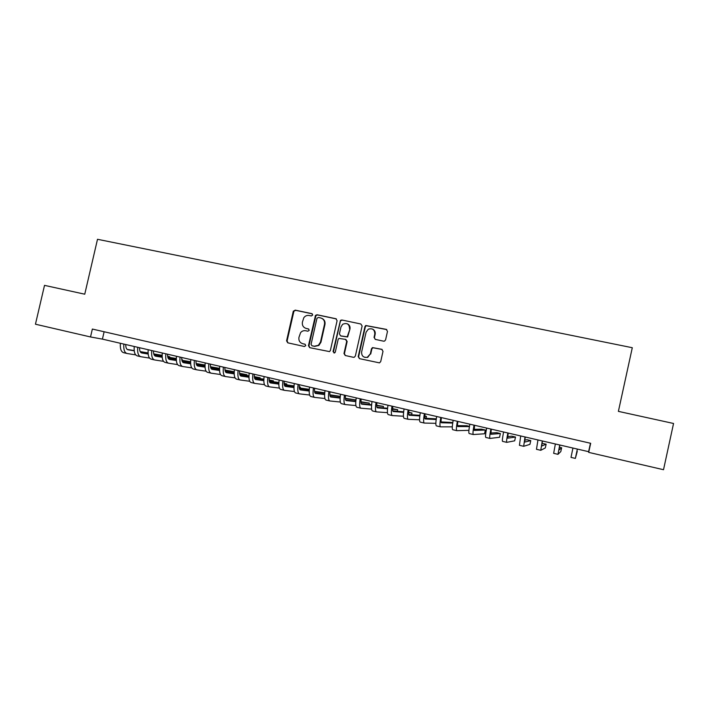 <?xml version="1.0" encoding="UTF-8"?>
<svg xmlns="http://www.w3.org/2000/svg" width="709" height="709" viewBox="0 0 709 709"><rect width="100%" height="100%" fill="white"/><g stroke="black" fill="none" stroke-linecap="round" stroke-linejoin="round"><path stroke-width="1.06" d="M312.704 315.035L311.863 313.653L295.183 310.134L293.251 311.437L286.578 340.843L287.765 342.828L304.418 346.497L305.783 345.593L304.941 344.202L302.778 343.723C299.801 342.731 298.524 340.612 298.941 337.369L300.598 332.627C301.99 331.023 303.7 330.403 305.712 330.748L307.883 331.218L309.248 330.305L308.406 328.923L306.235 328.453C303.257 327.478 301.981 325.369 302.397 322.125L303.824 317.703C305.216 315.877 306.997 315.142 309.177 315.487L311.34 315.948L312.704 315.035M383.569 341.171L384.562 341.082L385.59 339.85L387.495 331.387L386.228 329.357L365.747 325.502L364.958 326.61L358.205 356.618L359.445 358.639L379.475 362.875L380.715 361.572L383.011 351.336L381.743 349.307L372.509 347.596L371.472 348.828L370.337 353.888L367.324 357.274C363.425 357.761 361.528 355.998 361.625 351.983L366.074 332.22L368.317 329.18C372.553 327.983 374.707 329.614 374.795 334.081L374.051 337.378L375.309 339.398L383.569 341.171M90.522 336.961L35.45 324.208L44.516 285.364L84.752 294.2L97.505 239.287L632.295 347.72L618.39 411.371L673.55 423.477L663.518 469.712L588.692 452.377L590.677 443.293L92.356 329.056L90.522 336.961L102.415 339.124L588.612 451.677L588.692 452.377M337.094 320.716L335.862 318.722L317.109 314.761L315.514 315.345L308.459 345.664L309.665 347.658L329.534 351.611L330.367 350.485L337.094 320.716M341.862 319.989L360.872 324.004L362.122 326.016L355.369 355.989L354.305 357.23L353.374 357.301L345.221 355.501L343.989 353.49L346.728 341.366L345.487 339.354L338.875 338.423L338.131 339.496L335.286 352.089L334.666 352.905L333.044 351.602L340.471 320.353L341.862 319.989L360.872 324.004M104.126 331.759L102.415 339.124M590.464 443.249L588.612 451.677M308.752 329.065L306.722 328.622M305.198 344.29L303.266 343.865M312.27 313.839L295.688 310.329L293.916 311.207L287.092 340.994L287.987 342.872M336.376 318.926L317.579 314.956L315.984 315.54L308.938 345.806L309.851 347.694M318.332 317.428L316.958 318.35L311.074 344.335L311.925 345.735L314.22 346.24L318.394 345.31L320.486 342.075L324.509 324.27C324.926 321 323.632 318.89 320.628 317.916L318.332 317.428M321.718 318.288C324.305 319.458 325.396 321.514 324.961 324.447L320.947 342.225L318.864 345.451L314.69 346.382L312.394 345.877M345.912 339.505L347.144 341.508L344.414 353.614L345.345 355.528M342.287 320.176L340.896 320.539L340.32 321.487L333.487 351.735L334.063 353.029M349.564 328.79C349.324 324.022 347.02 322.524 342.651 324.288L340.967 326.955L339.407 333.868L340.63 335.871L347.215 336.819L349.971 328.958C350.335 326.521 349.431 324.793 347.268 323.791M349.971 328.958L347.632 336.979L341.064 336.031M372.526 329.073C374.644 330.119 375.522 331.839 375.167 334.24L374.423 337.537L375.212 339.381M364.798 357.363L367.714 357.389L370.337 353.888M382.16 349.457L372.89 347.738L371.853 348.97L370.718 354.021M386.777 329.588L366.136 325.688L365.348 326.787L358.603 356.742L359.543 358.665M125.732 344.521C125.715 347.596 126.459 349.342 127.966 349.759L134.223 350.813M140.302 351.832L148.084 353.144M153.809 354.11L162.122 355.519M167.643 356.45L169.726 356.795L167.625 356.308M127.177 349.404L134.196 350.592M140.178 351.602L148.075 352.94M153.756 353.897L162.131 355.315M135.694 354.89L127.097 353.507C124.527 352.736 123.437 349.59 123.836 344.087M126.751 353.428L123.685 352.71C121.088 351.93 119.989 348.793 120.379 343.28M169.593 357.389L169.726 356.795M139.567 347.72C139.522 350.813 140.24 352.55 141.711 352.958L148.154 354.03M154.181 355.032L162.139 356.361M167.82 357.309L176.302 358.719M181.788 359.631L182.364 359.729L181.779 359.596M140.931 352.603L148.137 353.8M154.057 354.792L162.131 356.14M167.767 357.088L176.311 358.515M149.546 358.098L140.843 356.724C138.335 355.962 137.289 352.825 137.714 347.295M140.497 356.645L137.395 355.918C134.87 355.156 133.815 352.01 134.231 346.488M182.222 360.349L182.364 359.729M153.507 350.955C153.454 354.048 154.137 355.785 155.563 356.184L162.201 357.274M168.166 358.258L176.311 359.596M181.938 360.518L190.606 361.944M154.792 355.821L162.184 357.035M168.051 358.01L176.311 359.366M181.894 360.287L190.606 361.732M163.504 361.333L154.695 359.968C152.258 359.224 151.265 356.078 151.708 350.538M154.358 359.888L151.221 359.153C148.766 358.408 147.756 355.262 148.199 349.723M167.563 354.208C167.484 357.309 168.139 359.046 169.522 359.436L176.364 360.544M182.275 361.501L190.597 362.848M196.18 363.752L205.016 365.188M205.025 364.993L196.136 363.522M168.769 359.064L176.346 360.296M182.16 361.244L190.597 362.618M177.578 364.594L168.653 363.23C166.287 362.503 165.339 359.366 165.817 353.8M168.325 363.159L165.153 362.414C162.769 361.679 161.812 358.541 162.281 352.985M181.726 357.487C181.637 360.597 182.257 362.334 183.604 362.707L190.641 363.832M196.49 364.772L205.007 366.128M210.538 367.014L219.56 368.45M219.56 368.361L210.493 366.766M182.851 362.334L190.632 363.584M196.384 364.506L205.007 365.888M191.767 367.882L182.727 366.526C180.432 365.817 179.537 362.671 180.042 357.097M182.408 366.456L179.2 365.702C176.887 364.984 175.983 361.838 176.47 356.272M196.012 360.792C195.897 363.912 196.49 365.649 197.793 366.012L205.043 367.156M210.83 368.06L219.533 369.424M225.01 370.293L233.828 371.676L224.975 370.036M197.058 365.631L205.025 366.89M210.724 367.785L219.533 369.176M206.071 371.188L196.907 369.85C194.691 369.15 193.849 366.004 194.381 360.411M196.606 369.779L193.353 369.017C191.12 368.317 190.26 365.17 190.783 359.578M233.66 372.402L233.828 371.676M210.413 364.125C210.281 367.253 210.839 368.99 212.088 369.345L219.551 370.497M225.276 371.374L234.174 372.748M239.607 373.59L246.927 374.715L239.58 373.324M211.371 368.955L219.542 370.222M225.187 371.091L234.183 372.491M220.49 374.52L211.211 373.191C209.066 372.517 208.278 369.371 208.836 363.761M210.919 373.12L207.622 372.349C205.468 371.676 204.662 368.529 205.211 362.919M246.75 375.486L246.927 374.715M224.93 367.484C224.771 370.621 225.302 372.358 226.508 372.704L234.192 373.865M239.855 374.715L248.948 376.089M254.327 376.904L260.123 377.782L254.301 376.63M225.799 372.305L234.183 373.572M239.766 374.423L248.956 375.814M235.033 377.879L225.63 376.568C223.565 375.903 222.821 372.766 223.406 367.129M225.347 376.497L222.014 375.717C219.932 375.052 219.178 371.915 219.755 366.287M259.946 378.588L260.123 377.782M239.571 370.878C239.394 374.015 239.881 375.752 241.051 376.089L248.939 377.25M254.549 378.083L263.837 379.448M269.172 380.237L273.426 380.866L269.154 379.953M240.351 375.681L248.939 376.949M254.469 377.773L263.854 379.164M249.701 381.265L240.165 379.971C238.18 379.324 237.488 376.178 238.1 370.532M239.89 379.9L236.522 379.111C234.511 378.464 233.81 375.327 234.413 369.681M273.231 381.717L273.426 380.866M254.327 374.29C254.123 377.445 254.584 379.182 255.701 379.501L263.819 380.671M269.367 381.469L278.859 382.833M284.149 383.587L286.817 383.977L284.141 383.347M255.027 379.076L263.819 380.352M269.296 381.141L278.876 382.532M264.484 384.668L254.815 383.401C252.909 382.771 252.28 379.625 252.918 373.962M254.558 383.339L251.146 382.541C249.213 381.912 248.567 378.766 249.205 373.102M286.613 384.872L286.817 383.977M269.207 377.737C268.986 380.893 269.411 382.63 270.483 382.94L278.823 384.11M284.309 384.872L294.013 386.228M299.251 386.954L300.315 387.105L299.242 386.857M269.819 382.506L278.832 383.773M284.247 384.535L294.031 385.909M279.399 388.098L269.588 386.857C267.763 386.245 267.187 383.108 267.86 377.427M269.34 386.795L265.884 385.988C264.04 385.377 263.447 382.231 264.111 376.559M300.102 388.053L300.315 387.105M284.212 381.212C283.963 384.375 284.353 386.113 285.381 386.414L293.96 387.566M299.384 388.302L309.292 389.64M284.734 385.962L293.96 387.22M299.331 387.947L309.319 389.312M294.439 391.545L284.486 390.34C282.749 389.755 282.226 386.609 282.918 380.91M284.247 390.287L280.755 389.463C278.992 388.878 278.451 385.731 279.142 380.033M299.34 384.712C299.074 387.885 299.428 389.622 300.403 389.906L309.213 391.049M314.583 391.749L324.704 393.061M324.731 392.768L314.539 391.377M299.774 389.445L309.23 390.686M309.603 395.019L299.508 393.858C297.851 393.282 297.381 390.145 298.108 384.429M299.278 393.805L295.742 392.972C294.058 392.396 293.579 389.259 294.297 383.542M314.601 388.248C314.309 391.43 314.628 393.158 315.549 393.433L324.607 394.558M329.915 395.214L340.249 396.499M340.267 396.375L329.88 394.824M314.947 392.954L324.625 394.169M324.899 398.511L314.654 397.394C313.077 396.845 312.669 393.708 313.431 387.974M314.442 397.35L310.852 396.508C309.257 395.959 308.84 392.813 309.585 387.087M329.986 391.802C329.667 394.993 329.951 396.73 330.819 396.996L340.125 398.086M345.38 398.706L355.315 399.867L345.354 398.29M330.243 396.491L340.152 397.669M340.329 402.03L329.924 400.975C328.435 400.443 328.09 397.306 328.879 391.554M329.72 400.922L326.096 400.08C324.589 399.539 324.226 396.402 325.006 390.65M355.041 401.099L355.315 399.867M345.505 395.4C345.159 398.6 345.407 400.328 346.222 400.576L355.785 401.631M360.978 402.207L369.327 403.12L360.97 401.764M345.664 400.053L355.821 401.188M355.891 405.557L345.327 404.573C343.927 404.068 343.635 400.931 344.459 395.152M345.132 404.529L341.463 403.669C340.045 403.155 339.735 400.018 340.55 394.248M369.026 404.449L369.327 403.12M361.147 399.016C360.784 402.225 360.987 403.953 361.758 404.192L371.578 405.193M376.718 405.716L383.445 406.399L376.718 405.247M361.227 403.643L371.622 404.715M371.596 409.102L360.854 408.207C359.552 407.719 359.321 404.582 360.172 398.795M360.677 408.171L356.964 407.294C355.634 406.806 355.386 403.669 356.228 397.882M383.117 407.835L383.445 406.399M376.931 402.677C376.541 405.885 376.701 407.613 377.418 407.843L387.513 408.774M392.6 409.235L397.669 409.705L392.618 408.73M376.922 407.25L387.566 408.26M387.442 412.665L376.514 411.876C375.3 411.406 375.132 408.269 376.018 402.464M376.346 411.832L372.588 410.954C371.348 410.484 371.17 407.347 372.039 401.542M397.315 411.273L397.669 409.705M392.848 406.354C392.432 409.58 392.556 411.3 393.22 411.521L403.589 412.354M408.632 412.753L412 413.028L408.659 412.248M392.751 410.892L403.651 411.796M403.43 416.227L392.316 415.571C391.191 415.119 391.084 411.991 391.997 406.16M392.157 415.536L388.355 414.641C387.203 414.189 387.087 411.052 387.991 405.238M411.619 414.756L412 413.028M408.898 410.077C408.455 413.303 408.544 415.022 409.155 415.235L419.817 415.944M424.806 416.272L426.446 416.378L424.824 416.006M408.712 414.552L419.896 415.332M419.56 419.79L408.242 419.294C407.214 418.868 407.17 415.74 408.127 409.899M408.1 419.267L404.245 418.363C403.191 417.929 403.137 414.8 404.077 408.96M426.02 418.301L426.446 416.378M425.09 413.826C424.629 417.06 424.664 418.78 425.223 418.975L436.186 419.515M424.824 418.23L436.283 418.851M435.849 423.335L424.31 423.06C423.379 422.653 423.406 419.524 424.381 413.657M424.177 423.025L420.277 422.112C419.32 421.704 419.329 418.576 420.304 412.718M441.423 417.601C440.927 420.854 440.936 422.564 441.423 422.75L452.723 423.078M452.812 422.502L441.078 421.935M452.307 426.862L440.511 426.853C439.677 426.463 439.775 423.335 440.785 417.459M440.395 426.818L436.452 425.896C435.592 425.515 435.663 422.378 436.673 416.502M457.899 421.421C457.376 424.673 457.34 426.384 457.775 426.552L469.411 426.596M469.455 426.357L466.752 425.737L457.473 425.639M468.924 430.328L456.862 430.673C456.126 430.319 456.286 427.19 457.34 421.288M456.756 430.647L452.759 429.716C451.996 429.353 452.138 426.224 453.184 420.331M474.516 425.267L474.268 430.398L485.364 430.053L481.624 429.184L474.029 429.353M485.364 430.053L484.531 433.784L473.346 434.528C472.717 434.2 472.938 431.072 474.029 425.152M473.257 434.511L469.207 433.562C468.552 433.226 468.764 430.097 469.845 424.186M491.284 429.149L490.894 434.271L500.377 433.536L496.61 432.667L490.743 433.039M500.377 433.536L499.553 437.285L489.972 438.428C489.449 438.109 489.742 434.989 490.867 429.051M489.901 438.41L485.807 437.444C485.248 437.125 485.532 434.005 486.649 428.076M508.193 433.066L507.679 438.171L515.514 437.054L511.721 436.168L507.626 436.682M515.514 437.054L514.681 440.812L506.749 442.354C506.332 442.062 506.696 438.942 507.857 432.986M506.687 442.336L502.548 441.361C502.096 441.069 502.451 437.949 503.603 431.994M525.263 437.01L524.607 442.115L530.766 440.59L526.947 439.704L524.704 440.192M530.766 440.59L529.933 444.366L523.676 446.307L525.006 436.957M523.632 446.298L519.431 445.314L520.698 435.955M542.474 440.998L541.676 446.094L546.143 444.162L542.013 443.364M546.143 444.162L545.31 447.946L540.754 450.304L542.296 440.954M540.719 450.295L536.474 449.302L537.963 439.952M559.844 445.022L558.905 450.109L561.643 447.76L559.392 447.237M561.643 447.76L560.81 451.562L557.974 454.336L559.747 444.995M557.956 454.336L553.658 453.326L555.369 443.985M577.374 449.081L576.887 451.296M577.268 451.385L575.354 458.404L577.356 449.072M575.354 458.404L571.002 457.385L572.943 448.053M287.092 340.994L286.578 340.843M293.756 311.632L293.251 311.437M295.688 310.329L295.183 310.134M308.938 345.806L308.459 345.664M315.629 316.267L315.159 316.072M317.579 314.956L317.109 314.761M336.305 318.908L335.862 318.722M314.69 346.382L314.22 346.24M320.947 342.225L320.486 342.075M324.961 324.447L324.509 324.27M333.487 351.735L333.044 351.602M293.916 311.207L293.411 311.012M315.984 315.54L315.514 315.345M318.864 345.451L318.394 345.31"/></g></svg>
